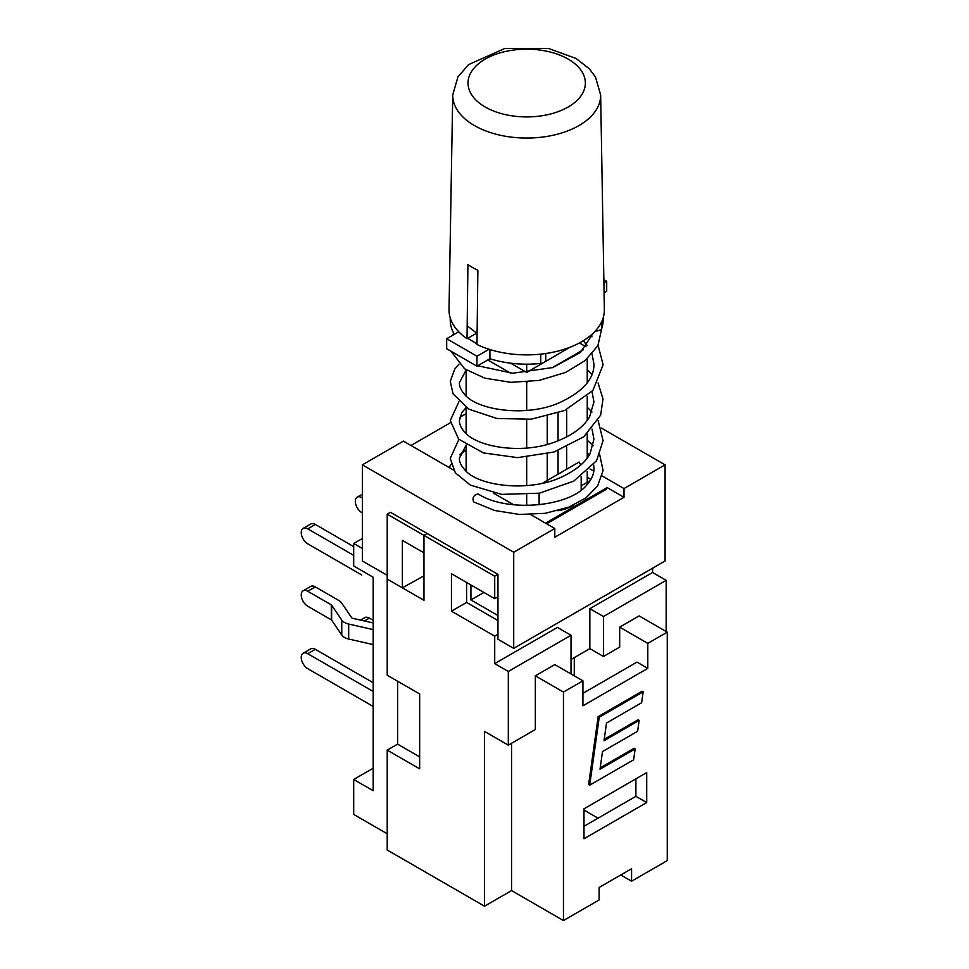 <?xml version="1.0" encoding="UTF-8"?>
<svg xmlns="http://www.w3.org/2000/svg" width="969" height="969" viewBox="0 0 969 969"><rect width="100%" height="100%" fill="white"/><g stroke="black" fill="none" stroke-linecap="round" stroke-linejoin="round"><path stroke-width="1.45" d="M373.15 622.958L352.595 618.295A1.526 0.884 180 0 1 351.735 617.798L341.609 602.9A12.234 7.062 180 0 0 338.871 600.489L315.313 586.887A9.169 5.293 -120 0 0 310.722 586.427L303.152 590.799A9.169 5.293 60 0 1 307.742 591.26L331.301 604.862L331.301 619.845A1.526 0.884 180 0 1 331.64 620.148L341.766 635.034A12.234 7.062 0 0 0 348.683 639.031L373.15 644.579M331.301 619.845L307.742 606.243A9.169 5.293 60 0 1 301.747 598.152A9.169 5.293 60 0 1 303.152 590.799M331.64 620.148L331.64 605.165A1.526 0.884 0 0 0 331.301 604.862M331.64 605.165L341.766 620.051A12.234 7.062 0 0 0 348.683 624.048L373.15 629.596M361.703 574.968A9.169 5.293 -120 0 0 361.8 575.029L307.742 543.815A9.169 5.293 60 0 1 301.747 535.724A9.169 5.293 60 0 1 303.152 528.371A9.169 5.293 60 0 1 307.742 528.832L315.313 524.459A9.169 5.293 -120 0 0 310.722 524.011L303.152 528.371M364.405 620.972L369.371 618.101A9.169 5.293 -120 0 0 364.78 617.641L360.541 620.099M369.371 618.101L373.15 620.281M315.313 649.315A9.169 5.293 -120 0 0 310.722 648.855L303.152 653.227A9.169 5.293 60 0 1 307.742 653.687L315.313 649.315L373.15 682.709M373.15 691.454L307.742 653.687M373.15 706.437L307.742 668.658A9.169 5.293 60 0 1 301.747 660.579A9.169 5.293 60 0 1 303.152 653.227M362.345 497.933L362.345 497.303M362.345 512.916L361.8 512.601A9.169 5.293 60 0 1 355.805 504.51A9.169 5.293 60 0 1 357.21 497.17A9.169 5.293 60 0 1 361.8 497.618M315.313 524.459L353.697 546.625M353.697 555.358L307.742 528.832M449.132 467.506A81.045 46.791 180 0 1 451.057 464.272M459.912 454.558A81.045 46.791 180 0 1 466.137 449.979M423.974 575.84L402.353 587.82L402.353 540.375L423.974 552.863L423.974 535.385L427.22 533.507L423.974 535.385L423.974 600.308L387.212 579.087L387.212 675.223L419.65 693.949L419.65 768.853L387.212 750.127L397.593 744.131L397.593 681.207M387.212 575.332L362.345 560.978L362.345 464.841L513.715 552.233L513.715 648.37L497.957 639.274L497.957 574.351L390.459 512.286L387.212 514.164L494.711 576.228L494.711 598.697L497.957 596.819M362.345 548.49L353.697 543.5L353.697 565.969L373.15 577.209L373.15 790.704L353.697 779.464L353.697 814.432L387.212 833.776M402.353 587.82L387.212 579.087L387.212 514.164M353.697 779.464L373.15 768.235M353.697 543.5L362.345 538.51M666.175 580.334L603.457 616.538L589.855 608.689L652.573 572.473L666.175 580.334L666.175 631.522M571.02 635.264L508.313 671.469L494.711 663.62L557.417 627.415L571.02 635.264L571.02 673.964M652.573 568.209L652.573 572.473M546.613 523.781L606.497 489.212L606.497 487.964L545.523 523.163M497.957 574.351L494.711 576.228M497.957 634.283L494.711 636.149L451.457 611.185L466.598 602.439L466.598 582.466M494.711 663.62L494.711 636.149M603.457 616.538L603.457 656.485L589.855 648.636L571.02 659.514M589.855 648.636L589.855 608.689M582.914 693.319L636.984 662.106L647.789 668.356L647.789 643.38L667.253 632.139L639.14 615.909L619.675 627.149L619.675 647.122L603.457 656.485M606.497 723.031L604.026 740.691L639.152 720.403L637.626 731.268L602.5 751.556L600.017 769.216L635.155 748.94L633.629 759.805L589.709 785.156L599.242 717.23L643.162 691.878L641.635 702.743L606.497 723.031M604.208 739.335L638.074 719.785L639.152 720.403M600.211 767.86L634.065 748.31L635.155 748.94M599.242 717.23L598.164 716.6L588.631 784.539L589.709 785.156M598.164 716.6L642.084 691.248L643.162 691.878M535.336 675.841L563.449 692.072L582.914 680.832L554.801 664.601L535.336 675.841L535.336 729.524L508.313 745.137L508.313 671.469M590.884 479.437L587.238 477.329M574.266 657.636L574.266 675.841M598.055 818.175L583.992 810.06M619.675 627.149L647.789 643.38M646.711 802.562L583.992 838.766L583.992 808.812L646.711 772.596L646.711 802.562L635.894 796.324L635.894 778.846M583.992 826.291L635.894 796.324M542.41 483.24L579.135 462.031A30.984 17.89 180 0 1 580.649 465.12M539.127 504.837L539.127 493.245M573.696 505.055A30.984 17.89 180 0 1 557.865 510.724M581.182 485.82L590.145 480.648M497.957 620.548L466.598 602.439M470.922 584.961L470.922 599.944L497.957 615.545M451.457 611.185L451.457 573.721L494.711 598.697M470.922 599.944L483.894 592.459M582.914 680.832L582.914 705.807L647.789 668.356M397.593 744.131L419.65 756.874M387.212 750.127L387.212 850.007L484.524 906.197L484.524 731.401L508.313 745.137M484.524 906.197L511.559 890.584L563.449 920.55L599.133 899.947L599.133 887.459L631.57 868.733L631.57 881.221L620.766 874.983M667.253 632.139L667.253 860.617L631.57 881.221M511.559 890.584L511.559 743.259M563.449 920.55L563.449 692.072M449.192 467.542A82.208 47.469 180 0 1 451.094 464.405M459.839 454.836A82.208 47.469 180 0 1 466.137 450.173M411.001 445.486L450.403 422.738M459.839 417.3L466.137 413.654M602.173 475.961L624 488.57L624 497.303L554.801 537.25L554.801 528.517L530.697 514.6M513.703 504.788L493.475 493.112M453.516 470.038L403.431 441.125L362.345 464.841M624 497.303L606.969 487.468M589.976 468.923L593.803 471.128M513.715 648.37L665.085 560.978L665.085 464.841L624 488.57M665.085 464.841L601.386 428.068M554.801 528.517L513.715 552.233M466.137 369.879L466.137 395.921M591.974 391.524L593.949 401.905L589.527 417.045C582.987 427.826 570.789 436.389 552.924 442.724C520.644 454.207 478.395 447.024 465.556 433.034C461.28 428.637 459.245 424.458 459.451 420.498L461.765 412.673L466.137 407.513L466.137 433.579M466.137 445.062L466.137 471.091M558.047 474.204L558.047 450.682M558.047 440.895L558.047 413.048M566.695 409.548L566.695 436.946M566.695 447.169L566.695 469.214M547.231 480.454L547.231 453.892M547.231 444.42L547.231 416.282M587.238 358.7L587.238 382.816M587.238 396.297L587.238 420.401M587.238 433.858L587.238 458.083M587.238 471.54L587.238 482.32M583.362 349.724L552.064 367.784M527.536 381.956L526.688 382.44L526.688 410.42M526.688 419.625L526.688 448.005M526.688 457.198L526.688 485.614M526.688 494.82L526.688 505.491M579.414 342.965L586.015 346.781M526.688 382.44L526.058 382.077M510.566 373.138L487.77 359.971M510.615 363.169L526.688 372.447L569.942 347.277M526.688 364.15L526.688 372.447M599.738 454.836L603.081 470.522L597.607 486.002L585.966 497.896L568.682 507.199L545.159 513.316L519.481 514.466L494.674 510.493L473.575 501.894C472.145 497.557 473.671 494.905 478.153 493.948C507.502 512.976 569.639 506.726 586.669 485.081C591.659 479.473 594.094 473.95 593.973 468.536L593.622 464.829M595.354 330.998A6.117 3.537 0 0 0 601.846 328.128A76.454 44.138 0 0 0 603.142 320.012L603.142 317.953M489.03 349.252L476.954 356.217L446.685 338.738L446.685 348.731L476.954 366.209L489.926 358.724A76.454 44.138 0 0 0 540.738 363.411A6.117 3.537 0 0 0 545.729 359.935L545.729 353.503M450.234 317.953L450.234 320.012A76.454 44.138 0 0 0 454.352 334.305M604.075 292.82L606.703 291.306L606.703 281.313L603.905 282.924M489.926 358.724L489.926 349.53M476.954 366.209L476.954 356.217M446.685 338.738L458.749 331.773M603.844 279.666L606.703 281.313M477.099 332.912L467.022 338.738L467.918 264.549A76.406 44.114 0 0 0 477.874 270.29L476.966 344.479A77.677 44.853 180 0 0 559.997 350.548A77.677 44.853 180 0 0 604.365 309.583L600.647 94.926L595.438 76.914L589.237 68.726L576.143 58.515L548.502 48.45L504.837 48.462L468.499 64.644L457.913 76.963L452.729 94.926A73.959 42.697 0 0 0 474.398 125.546A73.959 42.697 0 0 0 555.334 134.727A73.959 42.697 0 0 0 600.647 94.926M467.022 338.738A77.677 44.853 180 0 1 449.022 309.583L452.729 94.926M341.766 620.051L341.766 635.034M348.683 624.048L348.683 639.031M307.742 591.26L315.313 586.887M540.738 363.411L540.738 354.133M601.846 328.128L601.846 321.369M485.203 107.002A58.673 33.879 180 0 1 511.511 50.327A58.673 33.879 180 0 1 583.362 91.813A58.673 33.879 180 0 1 485.203 107.002M362.345 494.202L357.21 497.17M581.182 490.011L581.182 476.385M583.193 340.797L587.141 345.352M592.011 353.891L593.961 364.053C594.191 379.061 582.611 391.985 559.198 402.801C525.792 417.627 476.578 410.02 464.587 394.359C460.978 390.216 459.245 386.34 459.391 382.755L466.137 369.988M592.011 429.037L593.936 439.223L590.012 453.807C585.446 462.152 576.858 469.456 564.249 475.743C531.073 493.197 477.172 486.305 464.49 469.456C460.917 465.447 459.221 461.704 459.403 458.24L466.137 445.134M587.238 452.741L589.213 455.188M476.966 343.898L467.761 338.314M602.972 323.016L597.909 345.642L585.046 360.601L565.557 372.447L539.103 380.417L510.857 382.331L484.839 378.164L464.635 368.862L451.009 351.238M452.547 335.359L453.71 333.166M590.739 335.407L591.986 336.788M598.079 345.339L603.13 364.78L592.858 390.483L564.576 410.505L531.278 419.177L496.964 418.499L468.972 409.221L453.056 393.838L450.258 381.398L454.74 369.116L458.967 364.15M587.238 369.528L592.011 374.325M598.079 382.949L602.997 398.998L600.659 415.156L583.726 436.825L553.965 452.026L517.567 457.634L483.386 452.911L458.64 439.102L450.282 420.546L458.918 401.699M587.238 407.222L592.023 412.031M598.127 420.522L603.069 440.677L596.553 460.747L573.696 481.145L539.394 493.197L501.7 494.384L470.353 485.118L455.333 472.787L450.234 458.47L458.906 439.357M587.238 440.253L593.185 445.655M477.099 333.493L467.179 325.778M593.101 333.3L580.455 352.462L552.742 367.566L512.71 373.222L477.717 365.773"/></g></svg>
